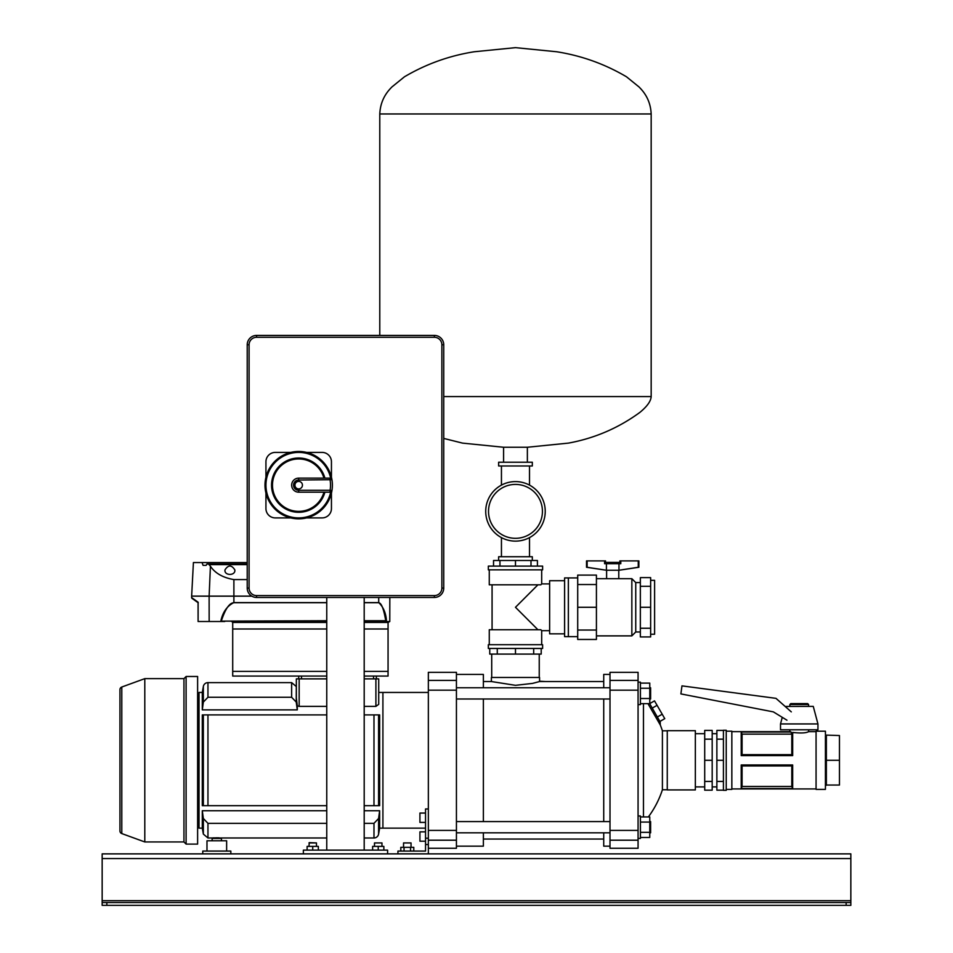 <?xml version="1.0" encoding="UTF-8"?>
<svg xmlns="http://www.w3.org/2000/svg" width="953" height="953" viewBox="0 0 953 953"><rect width="100%" height="100%" fill="white"/><g stroke="black" fill="none" stroke-linecap="round" stroke-linejoin="round"><path stroke-width="1.43" d="M791.3 711.879L775.98 698.346L681.967 685.874L680.895 693.915L773.36 711.879L786.952 720.194M256.571 597.46A9.363 9.363 0 0 1 247.22 588.096L247.22 344.783A9.363 9.363 0 0 1 256.571 335.42L434.389 335.42A9.363 9.363 0 0 1 443.741 344.783L443.741 588.096A9.363 9.363 0 0 1 434.389 597.46L256.571 597.46L256.571 595.589L434.389 595.589A7.481 7.481 0 0 0 441.87 588.096L441.87 344.783A7.481 7.481 0 0 0 434.389 337.291L434.389 335.42A9.363 9.363 0 0 1 443.741 344.783L441.87 344.783M846.157 905.35L846.157 902.539L850.838 902.539L850.838 905.35L102.162 905.35L102.162 902.539L106.843 902.539L106.843 905.35M850.838 902.539L850.838 853.876L102.162 853.876L102.162 902.539M846.157 902.539L106.843 902.539M308.986 842.928L316.467 842.928L309.26 842.643L308.986 846.395M640.416 837.473L649.767 837.473L649.767 816.935L640.416 816.935M640.416 832.338L649.767 832.338M640.416 822.07L649.767 822.07M144.796 841.952L183.953 841.952L186.109 844.096L197.616 844.096L197.616 676.487L186.109 676.487L183.953 678.643L144.796 678.643L121.793 687.018A2.811 2.811 0 0 0 119.947 689.65L119.947 830.933A2.811 2.811 0 0 0 121.793 833.577L144.796 841.952L144.796 678.643M183.953 841.952L183.953 678.643M186.109 844.096L186.109 676.487M224.991 569.882C223.991 575.898 235.808 575.91 234.819 569.882C231.543 564.772 228.267 564.772 224.991 569.882M389.003 621.511L388.062 622.44L389.777 621.511L389.825 597.46L389.777 621.511M364.201 602.594L378.71 602.594C383.451 607.121 386.06 613.363 386.513 621.332L385.739 620.725C383.761 608.991 381.426 602.999 378.71 602.737L378.71 597.46M326.76 621.511L220.822 621.13C222.716 612.16 227.076 605.977 233.89 602.594L326.76 602.594M220.822 621.13L326.76 620.725M326.76 602.737L233.89 602.737C229.518 602.82 225.361 608.824 221.418 620.725M386.513 621.332L364.201 621.511M326.76 676.07L232.711 676.07L232.711 622.44L231.782 621.511M364.201 676.07L388.062 676.07L388.062 621.511L387.954 622.44L387.025 621.511M364.201 622.44L387.954 622.44L387.275 621.511M224.741 621.511L209.16 621.511L224.741 621.511M219.381 621.511L198.105 621.511L198.069 602.463M198.248 602.82L192.041 598.389L198.129 602.213L198.105 621.511M198.129 602.213L191.648 597.626A0.941 0.941 0 0 0 192.041 598.389M232.711 628.992L326.76 628.992M364.201 628.992L388.062 628.992M232.711 671.389L326.76 671.389M364.201 671.389L388.062 671.389M247.22 563.997L206.992 563.997L206.122 565.367L203.084 565.367L202.036 562.556L247.22 562.556M206.122 565.367L203.084 565.367M247.22 564.641L209.076 564.641L208.385 563.997M251.854 596.173L233.89 596.173L233.89 579.579C222.966 577.709 215.14 573.265 210.422 566.261L209.076 564.641M233.89 579.579L247.22 579.579M233.89 602.737L233.89 596.173L209.124 596.173A0.941 0.774 -90 0 1 209.124 596.125L191.648 596.125L193.411 562.556L202.036 562.556M428.35 672.33L456.427 672.33L456.427 690.175L428.35 690.175L428.35 672.33M428.35 848.265L456.427 848.265L456.427 840.201L428.35 840.201M428.35 853.876L428.35 830.408L456.427 830.408L456.427 690.175M428.35 830.408L428.35 690.175M456.427 830.408L456.427 840.201M378.591 818.496L378.591 834.101A4.682 4.682 0 0 1 373.981 837.973L373.981 823.332L378.591 818.496L379.639 810.729L379.639 828.145L382.915 828.145L382.915 692.45L382.915 828.145L425.538 828.145M364.201 678.881L378.71 678.881L378.71 692.45L428.35 692.45M456.427 846.157L483.374 846.157L483.374 832.827M456.427 674.426L483.374 674.426L483.374 687.768M483.374 699.002L483.374 821.593M307.116 850.136L307.116 846.395L318.338 846.395L318.338 850.136M312.727 846.395L312.727 850.136M667.267 760.291L667.267 789.918L695.345 789.918L695.345 730.677L667.267 730.677L667.267 760.291M603.726 839.045L483.374 839.045M603.726 681.538L539.577 681.538L532.513 683.408L515.49 685.326L491.379 681.538L483.374 681.538M491.379 681.538L491.379 677.476L539.577 677.476L539.577 681.538M539.577 681.216L545.414 681.538M542.436 511.356A26.958 26.958 0 0 0 515.478 484.41A26.958 26.958 0 0 0 488.52 511.356A26.958 26.958 0 0 0 515.478 538.314A26.958 26.958 0 0 0 542.436 511.356M485.72 511.356A29.757 29.757 0 0 0 515.478 541.125A29.757 29.757 0 0 0 545.235 511.356A29.757 29.757 0 0 0 515.478 481.599A29.757 29.757 0 0 0 485.72 511.356M532.322 560.495L532.322 556.743L498.633 556.743L498.633 560.495M498.633 465.969L532.322 465.969L532.322 462.229L498.633 462.229L498.633 465.969M501.445 465.969L501.445 485.125M529.511 465.969L529.511 485.125M529.511 537.599L529.511 556.743M501.445 537.599L501.445 556.743M381.974 842.928L374.493 842.928L381.974 842.928L381.974 846.395M649.767 832.827L650.613 832.827L650.613 821.593L649.767 821.593M619.867 560.888L619.867 563.699L619.867 560.888L620.796 560.888L620.796 563.699L618.973 563.699L618.973 570.251L638.26 567.273L638.26 560.888L620.796 560.888M618.973 570.251L638.867 567.273L618.973 570.251L606.418 570.251L587.131 567.273L606.418 570.251L606.418 563.699L604.595 563.699L604.595 560.888L605.524 560.888L605.405 563.699M604.595 560.888L586.524 560.888L586.524 567.273L587.131 567.273L587.131 560.888M606.418 563.699L618.973 563.699M638.867 567.273L638.867 560.888L638.26 560.888M606.418 570.251L586.524 567.273M596.423 578.685L618.783 578.685L618.783 570.251M606.608 563.699L606.608 562.389L618.783 562.389L618.783 563.699M782.27 717.335L780.507 723.935L817.948 723.935L813.266 706.387L785.165 706.459M817.948 723.935L817.948 729.784L780.507 729.784L780.507 723.935M649.696 703.648L660.191 721.957L660.286 724.983L647.969 703.648M667.267 789.775L662.406 789.775L662.406 730.82A94.99 94.99 0 0 0 660.286 724.983M667.267 730.82L662.406 730.82M662.406 789.775A94.99 94.99 0 0 1 648.362 816.935M643.466 816.935L643.466 703.648M649.767 703.6L654.508 700.872L662.204 714.202L657.344 717.013M657.07 705.315L652.209 708.127M662.204 714.202L664.765 718.645L659.905 721.457M610.003 840.201L610.003 848.265L638.069 848.265L638.069 840.201L610.003 840.201L610.003 830.408L638.069 830.408L638.069 840.201M610.003 690.175L610.003 672.33L638.069 672.33L638.069 690.175L610.003 690.175L610.003 830.408M638.069 690.175L638.069 830.408M603.726 821.593L603.726 699.002M603.726 687.768L603.726 674.426L610.003 674.426M610.003 846.157L603.726 846.157L603.726 832.827M411.041 842.928L403.548 842.928L411.041 842.928L411.041 847.324M789.87 704.517L790.799 703.588L807.644 703.588L808.585 704.517L789.87 704.517L789.87 706.387M808.585 704.517L808.585 706.387M808.585 729.784L808.585 731.654L816.066 731.654M789.87 729.784L789.87 731.654L791.121 732.047L741.208 732.047L742.077 734.132L742.077 754.657L741.22 755.61L741.208 732.047M741.22 732.071L789.87 731.654L731.844 731.654M791.121 732.071L791.752 734.132L742.077 734.132M793.706 732.678L792.67 732.452L792.67 755.61L791.8 754.657L791.8 734.144L792.67 732.452L791.752 734.132M792.67 732.452C800.865 733.333 806.167 733.071 808.585 731.654M792.67 764.973L741.208 764.973L741.208 788.548L792.67 788.548L791.8 786.463L791.8 765.938L792.658 764.973L792.67 788.548L741.208 788.548L742.077 786.463L791.8 786.463M741.22 764.973L742.077 765.938L742.077 786.463M791.8 765.938L742.077 765.938M742.077 754.657L791.8 754.657M792.67 755.61L741.208 755.61M825.56 735.085L839.462 735.537L839.462 785.046L826.37 785.046L825.429 785.987L825.429 735.597M825.56 760.291L839.462 760.291M704.708 739.159L704.708 790.18L712.189 790.18L712.189 730.415L704.708 730.415L704.708 739.159L712.189 739.159M704.708 760.291L712.189 760.291M704.708 781.424L712.189 781.424M723.422 790.18L716.87 790.18L716.87 730.415L723.422 730.415M716.87 739.159L723.422 739.159M716.87 760.291L723.422 760.291L723.422 730.248L726.234 730.248L726.234 790.335L723.422 790.335L723.422 760.291M716.87 781.424L723.422 781.424M726.234 789.394L731.844 789.394L731.844 731.189L726.234 731.189M825.429 785.987L825.429 789.394L816.066 789.394L816.066 731.189L825.429 731.189L825.429 734.608M640.416 703.648L649.767 703.648L649.767 683.11L640.416 683.11M640.416 698.513L649.767 698.513M640.416 688.245L649.767 688.245M219.095 837.83L212.936 837.89M213.281 837.878L213.901 837.854M216.248 837.806L218.833 837.83M373.981 823.332L364.201 823.332M326.76 823.332L207.957 823.332L207.957 837.973L326.76 837.973M299.159 678.881L299.159 706.376L297.288 705.828L296.347 698.013L296.347 678.881L326.76 678.881M364.201 714.905L373.981 714.905L373.981 805.678L378.591 805.678L364.201 805.678M202.298 714.905L202.298 805.678L203.346 805.678L203.346 714.905L207.957 714.905L202.298 714.905M379.639 714.905L379.639 805.678L378.591 805.678L378.591 714.905L379.639 714.905M378.71 678.881L378.71 704.338L375.899 706.376L375.899 678.881M299.159 706.376L326.76 706.376M364.201 706.376L375.899 706.376M297.288 705.828L297.288 709.866L296.24 702.087L291.63 697.262L207.957 697.262L203.346 702.087L202.298 709.866L297.288 709.866M326.76 810.729L202.298 810.729L202.298 828.145L199.022 828.145L199.022 692.45L202.298 692.45L202.298 709.866M379.639 810.729L364.201 810.729M326.76 805.678L203.346 805.678M326.76 714.905L207.957 714.905L207.957 805.678M373.981 714.905L378.591 714.905M291.63 697.262L291.63 682.622L207.957 682.622A4.682 4.682 0 0 0 203.346 686.482L203.346 702.087M202.298 810.729L203.346 818.496L207.957 823.332M199.022 825.798L197.616 825.798M199.022 694.785L197.616 694.785M296.347 678.881L296.24 702.087M202.298 828.145L203.346 834.101L203.346 818.496M376.364 676.07L376.364 678.881M298.694 676.07L298.694 678.881L298.694 676.07M383.856 850.136L383.856 846.395L372.623 846.395L372.623 850.136M378.234 846.395L378.234 850.136M638.069 704.612L640.416 704.612L640.416 682.157L638.069 682.157M400.808 851.077L400.808 847.324L410.54 847.324L410.54 851.077M404.048 847.324L404.048 851.077M410.54 847.324L413.781 847.324L413.781 851.077M638.069 838.437L640.416 838.437L640.416 815.982L638.069 815.982M650.637 580.341L654.604 580.341L654.604 634.233L650.637 634.233M640.345 628.253L640.345 636.938L650.637 636.938L650.637 628.253L640.345 628.253L640.345 577.625L650.637 577.625L650.637 628.253M650.637 607.287L640.345 607.287M650.637 586.309L640.345 586.309M640.345 582.581L635.746 582.581L635.746 631.982L640.345 631.982M635.746 582.581L631.851 578.685L631.851 635.877L635.746 631.982M596.423 635.877L631.851 635.877M612.696 578.685L631.851 578.685M577.709 630.04L577.709 639.463L596.423 639.463L596.423 630.04L577.709 630.04L577.709 575.112L596.423 575.112L596.423 630.04M596.423 607.287L577.709 607.287M596.423 584.534L577.709 584.534M577.709 577.923L568.357 577.923L568.357 636.652L564.605 636.652L564.605 577.923L568.357 577.923L568.357 636.652L577.709 636.652M491.712 677.476L491.712 654.08M539.243 677.476L539.243 654.08M541.209 648.457L541.209 654.08L489.747 654.08L489.747 648.457M533.68 654.08L533.68 648.457M497.275 654.08L497.275 648.457M515.478 654.08L515.478 648.457M493.535 566.106L493.535 560.495L537.421 560.495L537.421 566.106M531 560.495L531 566.106M515.478 560.495L515.478 566.106M499.956 560.495L499.956 566.106M564.605 580.722L549.631 580.722L549.631 633.84L564.605 633.84M537.933 629.742L515.478 607.287L537.933 584.82M541.685 644.716L541.685 630.683L540.851 629.742L489.27 629.742L489.27 644.716M488.341 566.106L542.614 566.106L542.614 569.846L488.341 569.846L488.341 566.106M488.341 644.716L542.614 644.716L542.614 648.457L488.341 648.457L488.341 644.716M549.631 583.891L541.685 583.891L540.851 584.82L489.27 584.82L489.27 569.846M541.685 583.891L541.685 569.846M212.126 840.772L212.126 838.437L221.477 838.437L221.477 840.772M206.98 851.077L206.98 840.772L226.635 840.772L226.635 851.077M202.763 853.876L202.763 851.077L230.84 851.077L230.84 853.876M302.435 485.16A3.741 3.741 0 0 0 298.694 481.408A3.741 3.741 0 0 0 294.942 485.16A3.741 3.741 0 0 0 298.694 488.901A3.741 3.741 0 0 0 302.435 485.16M330.095 492.177L330.095 490.307L331.942 490.604A1.87 1.87 0 0 1 330.095 492.177L298.694 492.177A7.016 7.016 0 0 1 291.666 485.16A7.016 7.016 0 0 1 298.694 478.132L330.095 478.132A1.87 1.87 0 0 1 331.942 479.704L330.703 478.239A32.759 32.759 0 0 0 280.349 458.024A32.759 32.759 0 0 0 280.349 512.297A32.759 32.759 0 0 0 330.703 492.07L331.942 490.604A33.689 33.689 0 0 1 295.954 518.742A33.689 33.689 0 0 1 264.994 485.16A33.689 33.689 0 0 1 295.954 451.579A33.689 33.689 0 0 1 331.942 490.604L331.799 491.057M323.937 478.132A26.207 26.207 0 0 0 283.589 463.742A26.207 26.207 0 0 0 283.589 506.579A26.207 26.207 0 0 0 323.937 492.177M331.441 477.274L331.441 461.764A9.363 9.363 0 0 0 322.09 452.401L306.58 452.401M290.808 452.401L275.298 452.401A9.363 9.363 0 0 0 265.935 461.764L265.935 477.274M306.58 517.908L322.09 517.908A9.363 9.363 0 0 0 331.441 508.557L331.441 493.046M265.935 493.046L265.935 508.557A9.363 9.363 0 0 0 275.298 517.908L290.808 517.908M434.389 337.291L256.571 337.291L256.571 335.42A9.363 9.363 0 0 0 247.22 344.783L249.09 344.783L249.09 588.096L247.22 588.096M434.389 595.589L434.389 597.46A9.363 9.363 0 0 0 443.741 588.096L441.87 588.096M650.613 699.002L649.767 699.002L650.613 699.002L650.613 687.768L649.767 687.768M428.35 808.954L425.538 808.954L425.538 851.077L416.652 851.077M428.35 844.525L425.538 844.525M397.937 853.876L397.937 851.077L425.538 851.077M428.35 838.211L425.538 838.211M425.538 841.213L419.928 841.213L419.928 831.85L425.538 831.85M425.538 822.415L419.928 822.415L419.928 813.064L425.538 813.064M651.173 113.967C650.494 98.671 642.441 90.44 638.998 86.926L626.526 76.812C604.893 64.042 581.628 55.703 556.707 51.76L515.478 47.65L474.249 51.76C449.328 55.703 426.062 64.042 404.429 76.812L391.957 86.926C388.514 90.44 380.461 98.671 379.782 113.967L651.173 113.967L651.173 396.579C650.923 401.106 647.182 406.371 639.928 412.363C618.509 428.028 594.684 438.285 568.441 443.109L527.366 447.255L503.589 447.255L503.589 462.229M387.597 850.136L303.364 850.136L303.364 853.876L387.597 853.876L387.597 850.136M364.201 597.46L364.201 850.136M326.76 597.46L326.76 850.136M249.09 588.096A7.481 7.481 0 0 0 256.571 595.589M256.571 337.291A7.481 7.481 0 0 0 249.09 344.783M850.838 900.668L102.162 900.668M850.838 858.558L102.162 858.558M121.793 833.577L121.793 687.018M209.16 621.511L209.124 596.173L191.648 596.125M210.422 566.261L209.124 596.125L251.759 596.125M364.201 620.725L385.739 620.725M378.71 602.737L364.201 602.737M326.76 622.44L232.711 622.44M428.35 680.394L456.427 680.394M610.003 680.394L638.069 680.394M826.37 735.537L826.37 785.046M373.552 678.881L373.552 676.07M301.493 676.07L301.493 678.881M207.957 682.622L207.957 697.262M324.902 492.177A27.137 27.137 0 0 1 283.124 507.389A27.137 27.137 0 0 1 283.124 462.92A27.137 27.137 0 0 1 324.902 478.132M330.095 478.132A1.87 1.87 0 0 1 331.942 479.704L298.694 480.014A5.146 5.146 0 0 0 293.548 485.16A5.146 5.146 0 0 0 298.694 490.307L330.095 490.307A31.818 31.818 0 0 0 330.095 480.014L330.095 478.132M298.694 478.132L298.694 480.014M298.694 492.177L298.694 490.307M332.383 485.16A33.689 33.689 0 0 1 331.942 490.604M651.173 396.579L443.741 396.579M316.467 846.395L316.467 842.928M191.648 597.626L191.648 596.173M374.493 846.395L374.493 842.928M610.003 832.827L456.427 832.827M610.003 821.593L456.427 821.593M605.524 560.888L605.524 563.699M606.608 570.251L606.608 578.685M403.548 847.324L403.548 842.928M695.345 786.892L704.708 786.892M712.189 786.892L716.87 786.892M731.844 788.929L816.066 788.929M712.189 733.691L716.87 733.691M695.345 733.691L704.708 733.691M373.981 837.973L364.201 837.973M202.298 692.45L203.346 686.482M379.639 828.145L378.591 834.101M296.24 686.482L291.63 682.622M203.346 834.101L207.957 837.973M549.631 630.683L541.685 630.683M492.082 629.742L492.082 584.82M610.003 699.002L456.427 699.002M610.003 687.768L456.427 687.768M443.741 438.416L462.515 443.109L503.589 447.255M527.366 447.255L527.366 462.229M379.782 113.967L379.782 335.42"/></g></svg>
